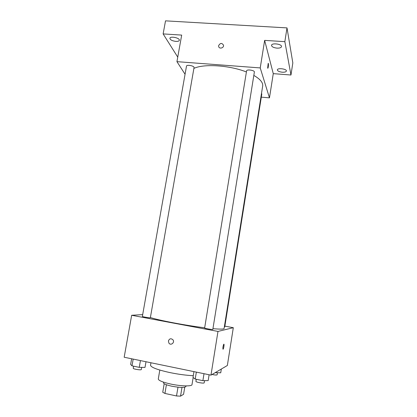 <?xml version="1.0" encoding="UTF-8"?>
<svg xmlns="http://www.w3.org/2000/svg" width="417" height="417" viewBox="0 0 417 417"><rect width="100%" height="100%" fill="white"/><g stroke="black" fill="none" stroke-linecap="round" stroke-linejoin="round"><path stroke-width="0.63" d="M184.736 387.205L183.569 394.3L180.54 396.145L176.521 395.968L164.939 393.439L162.745 392.267L164.194 383.718M166.409 384.735L164.939 393.439M177.986 387.19L176.521 395.968M186.008 385.907L185.909 386.523C184.554 387.805 179.79 387.69 171.616 386.173C166.315 384.964 163.589 383.822 163.428 382.759L163.532 382.144M181.984 387.424L180.54 396.145M193.16 377.531L191.997 384.62C192.081 386.517 180.785 386.251 170.543 384.005C162.599 382.196 158.512 380.518 158.288 378.98L159.81 370.067M193.285 375.691C186.206 375.357 178.408 374.32 169.886 372.579C157.324 369.79 150.876 367.33 150.532 365.203L150.954 362.759M224.878 326.136L233.306 327.689L227.359 365.49L210.971 375.133L124.172 357.239L131.663 315.273L142.687 314.621M233.306 327.689L217.982 331.426L210.971 375.133M217.982 331.426L131.663 315.273M168.411 340.965C169.453 338.531 170.97 338.145 172.961 339.813C175.046 342.477 170.887 345.938 168.937 343.16L168.411 340.965C169.453 338.531 170.97 338.145 172.961 339.813C175.046 342.477 170.887 345.938 168.937 343.16L168.411 340.965M150.396 317.535C159.284 320.454 186.118 325.552 204.674 327.778M212.941 328.674C220.176 329.3 223.887 329.242 224.08 328.513L262.679 86.006C263.143 82.639 260.192 79.11 253.828 75.414M224.341 326.876L224.768 326.829L261.808 93.992L261.506 93.398M204.632 328.017C204.356 328.393 212.962 329.863 212.821 329.414L254.365 72.084C254.86 70.28 246.682 69.04 246.583 70.906L204.632 328.017M142.369 316.42C142.098 316.774 150.501 318.135 150.36 317.718L194.035 67.585C194.536 65.886 186.602 64.364 186.488 66.136L142.369 316.42M223.736 344.28C224.435 343.254 223.814 348.351 223.142 349.154L223.043 349.248C222.699 348.117 222.928 346.464 223.736 344.286C224.435 343.254 223.814 348.351 223.147 349.154L222.996 349.253M193.889 68.409C203.658 63.608 229.585 65.229 246.411 71.974M261.308 97.145L269.46 97.859L260.229 67.919L176.938 61.659L185.059 74.247M269.46 97.859L273.271 73.642L290.967 75.008L292.828 62.904L287 27.897L284.853 41.664L264.644 40.376L260.229 67.919M287 27.897L165.518 20.85L163.13 33.913L177.746 57.119M176.938 61.659L181.682 35.091L163.13 33.913M218.649 45.604C220.275 42.904 221.891 42.763 223.496 45.177C224.106 48.08 219.05 49.331 218.654 46.381L218.649 45.604C220.275 42.904 221.891 42.763 223.496 45.182C224.106 48.085 219.05 49.331 218.654 46.386L218.649 45.609M273.271 73.642L264.644 40.376M267.667 68.086L268.162 63.457C268.71 62.633 268.412 67.601 267.886 68.206L267.667 68.086M268.261 63.394C268.584 64.703 268.459 66.303 267.881 68.206L267.787 68.268M276.977 48.132C273.562 47.726 271.748 46.793 271.535 45.323C271.691 42.638 282.168 44.03 281.496 46.647C281.115 47.731 279.604 48.226 276.977 48.132M282.246 72.214C279.192 71.839 277.56 71.057 277.357 69.868C277.456 67.669 286.953 68.904 286.385 71.041C286.046 71.938 284.665 72.323 282.246 72.214M290.967 75.008L284.853 41.664M175.87 41.403C172.221 40.913 170.23 39.881 169.891 38.307C170.089 35.831 180.019 37.921 179.336 40.282C179.065 41.121 177.908 41.491 175.87 41.403M221.333 369.035L220.734 372.803L215.219 372.631M216.215 372.047L216.089 372.814M212.071 374.487C214.917 375.071 216.6 375.185 217.132 374.826L217.45 372.808M145.997 361.737L145.012 367.398L139.257 367.351L131.991 365.834L130.636 364.395L131.631 358.776M140.44 360.59L139.257 367.351M133.185 359.094L131.991 365.834M133.602 366.168L133.231 368.258C132.877 369.076 141.379 370.405 141.316 369.519L141.691 367.372M209.115 374.747L208.177 380.58L202.886 380.664L195.213 379.058L193.003 377.411L193.952 371.62M204.012 373.695L202.886 380.664M196.35 372.115L195.213 379.058M196.266 379.282L195.933 381.352C195.568 382.222 204.267 383.739 204.2 382.796L204.549 380.638"/></g></svg>
